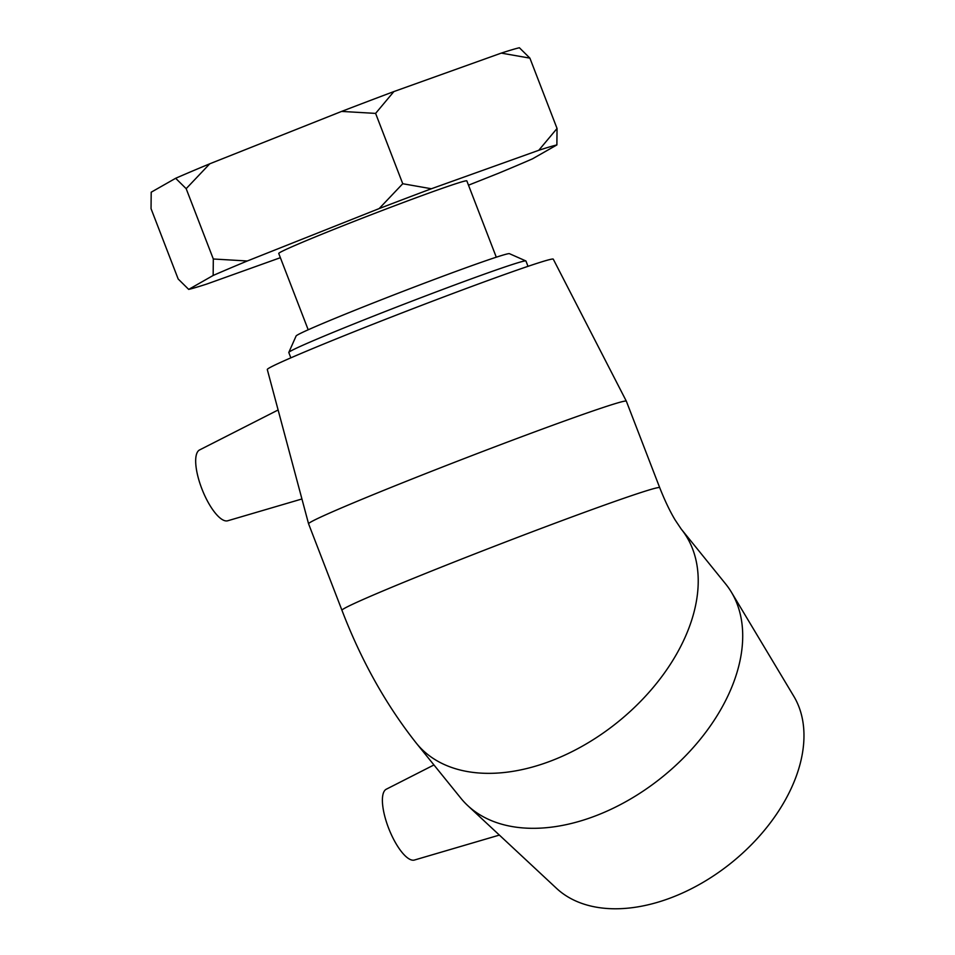 <?xml version="1.0" encoding="UTF-8"?>
<svg xmlns="http://www.w3.org/2000/svg" width="955" height="955" viewBox="0 0 955 955"><rect width="100%" height="100%" fill="white"/><g stroke="black" fill="none" stroke-linecap="round" stroke-linejoin="round"><path stroke-width="1.43" d="M525.859 260.942L509.433 253.672A114.385 3.247 158.9 0 0 366.362 305.695A114.385 3.247 158.9 0 0 296.098 335.993L288.816 352.407A127.087 3.605 -21.1 0 1 366.887 318.743A127.087 3.605 -21.1 0 1 525.859 260.942A127.087 3.605 -21.1 0 1 525.942 261.013L527.996 266.338M290.845 357.839L288.804 352.526A127.087 3.605 -21.1 0 1 288.816 352.407M529.906 58.136L519.389 47.75A201.612 5.718 158.9 0 0 501.268 53.11L529.906 58.136L557.04 128.471L538.775 150.293L431.374 188.756L402.747 183.73L375.601 113.394L393.878 91.573L501.268 53.11M468.499 185.186L498.307 173.344A201.612 5.718 -21.1 0 0 532.436 158.864L556.884 144.933L557.04 128.471M402.747 183.73L379.135 208.596L247.285 260.99L213.311 258.996L186.165 188.672L209.778 163.794L341.627 111.413L375.601 113.394M213.311 258.996L213.156 275.47L188.696 289.401L178.179 279.003L151.045 208.679L151.2 192.206L175.648 178.287L186.165 188.672M188.696 289.401A201.612 5.718 -21.1 0 0 206.817 284.041L280.376 257.695M209.778 163.794A201.612 5.718 158.9 0 0 175.648 178.287M393.878 91.573A201.612 5.718 158.9 0 0 341.627 111.413M379.135 208.596A201.612 5.718 -21.1 0 1 431.374 188.756M213.156 275.47A201.612 5.718 -21.1 0 1 247.285 260.99M538.775 150.293A201.612 5.718 -21.1 0 1 556.884 144.933M496.29 257.193L466.84 180.877A100.8 2.865 158.9 0 0 340.684 226.669A100.8 2.865 158.9 0 0 278.741 253.457L308.19 329.773M433.952 764.955L386.286 789.212A38.128 12.618 68.3 0 0 384.674 815.928A38.128 12.618 68.3 0 0 402.568 853.042A38.128 12.618 68.3 0 0 414.434 860.037L499.381 835.088M416.428 743.3L460.907 798.273A170.3 110.171 -39 0 0 467.759 805.614A170.3 110.171 -39 0 0 662.603 776.785A170.3 110.171 -39 0 0 731.446 592.255A170.3 110.171 -39 0 0 725.693 584.018L681.213 529.058A170.3 110.171 -39 0 1 618.112 721.825A170.3 110.171 -39 0 1 416.428 743.3C386.107 705.005 361.276 660.669 341.95 610.293A170.3 4.835 158.9 0 1 499.107 544.469A170.3 4.835 158.9 0 1 659.714 487.671C664.787 500.539 669.944 511.331 675.185 520.045L681.213 529.058M467.759 805.614L556.514 888.341A153.266 99.153 -39 0 0 731.876 862.401A153.266 99.153 -39 0 0 793.832 696.326L731.446 592.255M278.12 409.982L199.571 449.948A38.128 12.618 68.3 0 0 202.281 489.879A38.128 12.618 68.3 0 0 227.72 520.773L301.935 498.976M659.714 487.671L626.349 401.196A170.3 4.835 158.9 0 0 626.337 401.184A170.3 4.835 158.9 0 0 465.718 457.994A170.3 4.835 158.9 0 0 308.572 523.806A170.3 4.835 158.9 0 0 308.584 523.818L341.95 610.293M626.337 401.184L553.279 259.163A153.266 4.345 158.9 0 0 408.728 310.303A153.266 4.345 158.9 0 0 267.293 369.525L308.572 523.806"/></g></svg>
